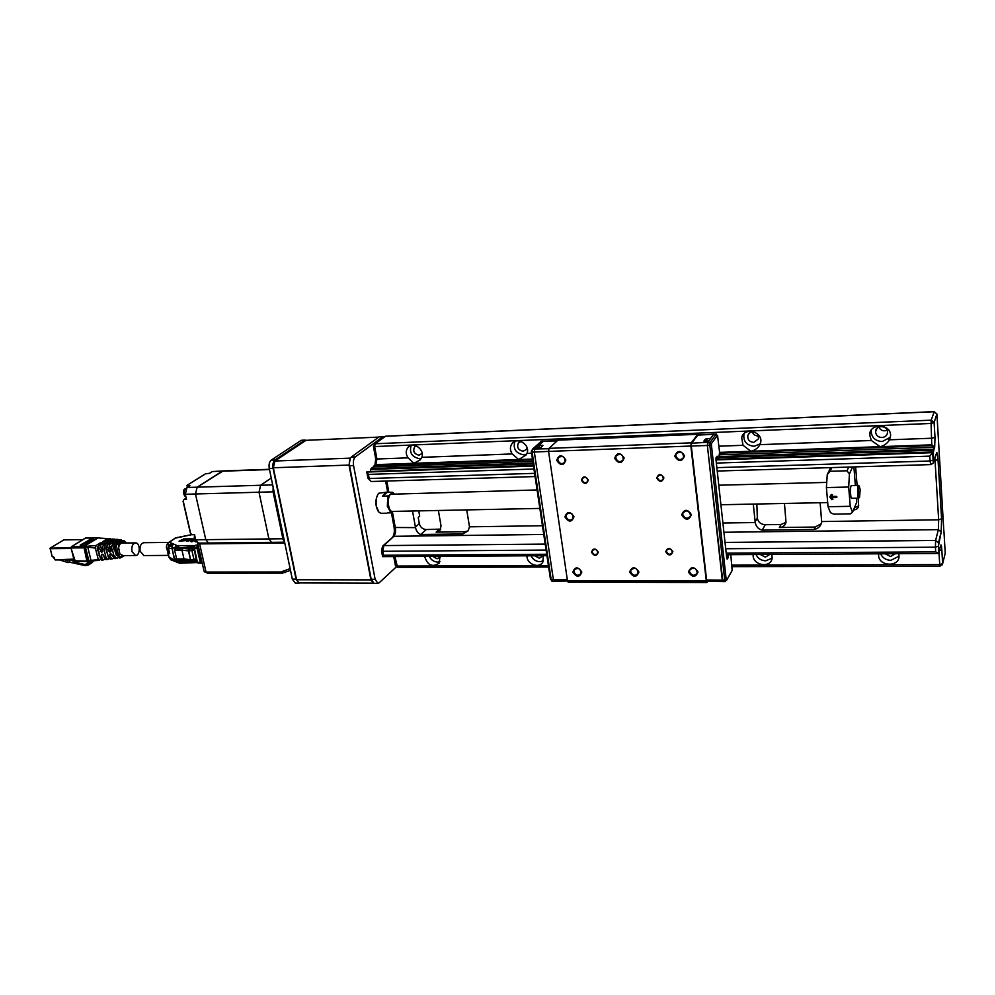 <?xml version="1.0" encoding="UTF-8"?>
<svg xmlns="http://www.w3.org/2000/svg" width="995" height="995" viewBox="0 0 995 995"><rect width="100%" height="100%" fill="white"/><g stroke="black" fill="none" stroke-linecap="round" stroke-linejoin="round"><path stroke-width="1.49" d="M860.178 489.851L859.307 486.145C858.113 485.498 858.349 497.823 859.531 497.338L860.178 489.851M859.008 497.873L858.722 498.122C857.416 498.358 857.155 484.988 858.474 485.398L858.71 485.585M836.596 497.139L836.297 496.368L831.534 496.48L832.504 494.888L831.298 494.49L829.83 496.915L831.733 499.664L832.89 499.39L831.845 497.239L837.006 496.99M830.054 496.343L831.932 499.229L832.89 499.328M858.436 485.398L851.409 485.572C850.066 485.162 850.315 498.507 851.645 498.284L858.722 498.122L859.531 497.338M831.534 496.48L832.504 494.901M831.646 497.674L836.397 497.575M852.504 512.313L850.464 513.843L833.648 514.129L830.477 512.686L828.051 506.729L850.24 506.306L852.504 512.313L856.695 502.276L856.372 498.172M855.364 485.473L853.909 466.929M852.591 466.966L849.432 473.956L848.685 487.028L826.41 487.575L827.243 474.59L830.663 467.625M850.24 506.306L848.685 487.028M849.432 473.956L846.994 470.784L848.698 467.078M831.845 467.588L830.041 471.282L846.994 470.784M388.796 495.796L392.54 492.338L386.072 492.214L382.378 496.331L388.796 495.796C386.868 503.818 387.888 509.365 391.843 512.462L390.886 512.86L387.341 506.219L387.826 496.194M393.087 511.405L391.843 512.462M392.453 511.418L392.328 511.418C388.087 511.853 386.669 497.04 390.687 494.241L537.089 489.938M392.54 492.338L394.008 493.657L392.577 492.699M432.738 556.354L437.091 558.742L440.2 557.15M440.001 561.69L437.676 562.088C433.919 561.864 431.109 559.961 429.255 556.379M885.202 553.78L890.55 556.503L895.512 553.717M899.032 556.18L890.823 560.334C885.936 560.085 882.54 557.909 880.625 553.805M534.8 555.782L539.365 558.245L543.183 555.732M543.369 560.857L539.887 561.69C535.882 561.466 532.947 559.501 531.069 555.795M760.255 554.489L765.317 557.125L769.856 554.439M772.132 558.207L765.69 560.819C761.125 560.571 757.891 558.481 756.001 554.513M881.956 437.539C885.376 437.128 887.241 435.337 887.565 432.178L887.552 431.793C887.378 425.002 875.451 424.989 875.563 431.743C875.911 435.337 878.038 437.265 881.956 437.539M890.45 437.203L882.242 441.556C875.426 441.083 871.732 437.713 871.185 431.444L871.371 429.964M416.246 445.847L414.641 446.854C412.651 451.17 414.107 453.956 418.994 455.212L422.166 453.384M421.32 458.434L419.604 458.695C411.98 457.14 409.156 452.713 411.159 445.437M754.583 432.029C751.275 431.407 749.024 432.551 747.854 435.462C747.432 439.591 749.409 441.917 753.787 442.427L758.688 438.671L757.493 433.87M760.317 443.782L754.173 446.307C746.548 445.399 743.141 441.357 743.937 434.181L744.148 433.559M692.694 434.342L690.381 434.604M633.367 436.743L631.713 437.016M576.204 439.106L575.048 439.355M521.057 441.407L518.345 443.049C516.691 447.464 518.283 450.188 523.134 451.232L526.492 449.466L527.151 448.024M526.591 454.18L523.681 454.839C515.796 453.359 512.86 448.894 514.875 441.457M830.041 471.282L827.243 474.59M828.051 506.729L826.41 487.575M854.406 507.748L858.635 505.92M387.117 492.488L382.378 496.331M390.886 512.86L387.528 512.922M527.014 555.819C526.33 564.065 539.377 569.128 542.884 561.939L543.307 555.732M753.227 554.526C751.722 565.098 770.59 568.904 772.12 558.282L771.896 554.426M878.672 553.817L878.61 554.725C877.913 566.491 899.667 567.71 899.032 555.795L898.734 553.705M424.666 556.404C427.44 565.334 432.29 567.585 439.218 563.133L439.952 556.317M719.572 452.389L750.926 451.27C754.844 450.399 757.854 448.185 759.956 444.665L760.528 443.098C763.849 432.004 744.409 426.308 741.648 437.514L743.029 445.3L750.926 451.27L880.115 446.668C884.082 445.772 887.229 443.484 889.555 439.802L890.587 435.661C891.035 423.509 869.555 422.8 869.655 434.877L871.334 440.486L880.115 446.668L931.768 444.827L931.084 423.447L374.642 446.568L376.931 459.006L408.049 457.849L413.883 463.284L420.201 459.877L421.843 457.327C424.989 449.653 413.298 441.096 408.112 447.265C405.612 450.412 405.587 453.931 408.049 457.849M693.08 434.492L684.883 434.827M633.865 436.929L625.954 437.253M576.69 439.292L569.053 439.603M373.411 446.32L375.687 458.658L376.931 459.006L375.836 464.64L518.669 459.553L526.019 455.051L526.952 453.397C530.77 444.877 517.014 436.121 511.915 443.782C509.826 446.991 509.937 450.374 512.226 453.944L518.669 459.553L532.462 459.056M887.217 430.263C883.398 431.544 880.587 430.487 878.784 427.079M758.625 435.885C755.479 436.059 753.352 434.715 752.232 431.855M438.372 510.485L441.034 525.907L440.076 530.211L436.121 532.138L465.2 531.74L468.11 530.87L469.503 526.815L466.717 509.913M858.1 498.134L858.648 505.696C858.275 508.246 856.683 509.651 853.872 509.913L853.499 509.913M855.638 466.866L857.093 485.423M385.936 492.226L378.734 493.259C376.384 496.194 375.612 500.597 376.446 506.455L379.058 512.375L381.147 513.308M939.18 549.277L938.832 553.282L938.397 546.205L938.509 553.481L935.698 551.864L935.412 547.188L725.716 548.742M546.939 555.707L382.615 556.64L383.51 555.26L546.728 554.252M936.904 413.932L934.106 422.552L935.001 437.315L934.678 447.228L933.72 450.262L933.646 449.23L719.174 456.605M533.059 463.011L371.06 468.583L370.438 470.909M933.646 449.23L934.255 447.302L719.236 454.814M532.798 461.332L373.274 466.904L371.06 468.583M374.132 465.56L375.836 464.64L374.891 465.361L532.574 459.777M719.472 453.148L931.507 445.648L931.768 444.827L934.678 447.228M934.255 447.302L931.507 445.648M374.891 465.361L373.274 466.904M889.555 439.802L931.992 438.223L935.001 437.315L934.678 447.153L933.72 450.175L719.149 457.526M533.183 463.869L370.762 469.416M716.86 467.65L930.076 461.008L929.765 456.133L932.676 452.675L933.123 460.063L932.9 451.979L715.965 459.28M533.954 469.018L368.424 474.404L366.807 472.078L533.507 466.046M935.001 437.315L934.106 422.477L936.917 414.032L943.807 530.646M888.498 439.292L889.828 439.243M753.302 504.092L755.205 522.537C756.175 526.778 758.513 529.315 762.232 530.136L814.072 529.477C818.213 528.668 820.751 526.243 821.696 522.213L820.129 502.736M412.527 511.007L415.524 527.624C416.407 531.442 418.186 533.73 420.873 534.477L462.936 533.942L468.098 530.882M784.458 503.458L786.013 522.288C785.192 525.522 782.978 527.263 779.383 527.524L815.216 527.039L821.323 523.668M378.013 494.154C375.04 500.05 375.177 505.883 378.423 511.629M383.908 437.054L383 436.705L355.327 456.892C353.598 458.596 353.014 461.481 353.573 465.56L375.14 579.289L377.876 583.369L379.12 582.834L396.246 566.951M374.033 583.356L371.185 579.277L349.543 465.697C348.984 461.63 349.568 458.745 351.31 457.041L355.327 456.892M383 436.705L379.083 436.88L351.31 457.041M933.72 450.262L933.235 453.21M933.497 453.21L932.9 451.979M366.993 471.618L533.419 465.424M756.859 504.017L757.319 518.084C758.165 522.164 760.802 524.377 765.217 524.713L780.975 524.489L786 522.4M418.758 510.883L419.691 516.181L418.223 517.475L419.305 523.569C420.313 527.25 422.626 529.24 426.258 529.564L440.71 529.104M378.809 437.091L306.037 440.325L274.869 461.021L273.339 467.774L296.572 579.762L299.01 582.933M373.237 583.145L370.911 579.898L349.021 465.063L350.339 458.21M305.813 440.486L304.856 440.2L274.993 459.976C273.127 461.643 272.493 464.466 273.09 468.421L296.075 579.152L299.022 583.132L299.868 582.933M304.856 440.2L301.759 440.337M301.137 440.362L271.187 460.125L274.993 459.976M273.09 468.421L269.272 468.558C268.675 464.603 269.309 461.792 271.187 460.125M269.272 468.558L292.319 579.152L296.075 579.152M295.378 583.12L292.319 579.152M556.814 440.81L543.282 441.121L534.8 449.006L535.907 447.961L540.894 447.402L542.909 445.449L538.83 445.2L543.531 441.22M539.215 447.812L538.83 445.2M548.792 448.72L534.8 449.006L534.34 452.041L553.407 579.824L554.178 581.254L553.407 579.824L567.312 579.749M567.511 581.03L551.951 581.254L551.205 579.824L532.101 452.128L532.549 449.093L541.292 441.307M532.549 449.093L534.8 449.006L534.34 452.041L553.407 579.824L551.205 579.824M532.051 451.767L531.367 451.792L531.604 450.275M551.143 579.364L550.484 579.364L531.367 451.792M551.23 579.986L550.484 579.364M726.711 557.822L728.041 557.809L727.158 559.153L726.723 557.934L716.002 459.827L717.072 456.195L718.614 459.018L719.584 452.339L717.544 435.263L711.562 443.372L711.413 444.964L726.213 579.65L726.599 580.296L732.183 570.421L730.79 554.663M728.041 557.809L728.489 554.675M724.746 580.296L726.599 580.296M724.671 579.637L726.213 579.65M709.833 445.026L711.413 444.964M709.858 443.434L711.562 443.372M715.268 435.362L717.544 435.263M716.935 435.288L716.176 434.131L710.181 442.215L709.87 445.412L724.721 580.122L725.268 581.627L726.151 580.296M725.268 581.627L722.843 581.615L722.283 580.122L707.37 445.499L707.681 442.315L710.181 442.215M716.363 434.007L714.074 434.218M716.176 434.131L713.713 434.23L707.681 442.315L691.575 443.21L691.289 446.021L706.599 579.986L707.109 581.304L722.843 581.615L707.37 445.499L708.502 441.22L703.863 441.083L705.343 439.106L710.641 438.36L713.713 434.23L697.818 435.151L691.575 443.21M726.947 554.675L726.711 556.69M715.965 458.645L716.761 459.255M716.064 457.775L716.611 458.62M681.028 452.078L683.155 453.695M549.016 448.359L691.189 442.85L690.853 446.034L548.581 451.407L549.016 448.359L557.946 440.163M706.885 582.51L568.182 582.174L567.461 580.744L706.313 581.018L706.885 582.51L707.719 581.316M698.403 435.026L697.93 434.293L557.461 440.188M572.498 514.415L571.404 513.47M690.269 512.922L686.886 510.659M567.461 580.744L548.581 451.407L532.101 452.128M706.313 581.018L690.853 446.034M591.453 552.213C594.313 556.404 596.577 556.392 598.281 552.163C595.408 547.959 593.132 547.971 591.453 552.213M665.73 551.715C668.628 556.006 671.003 555.994 672.869 551.665C669.958 547.362 667.583 547.387 665.73 551.715M581.403 480.237C584.301 484.528 586.615 484.453 588.319 480.038C585.396 475.747 583.095 475.809 581.403 480.237M656.688 478.085C659.635 482.463 662.048 482.401 663.914 477.874C660.954 473.483 658.541 473.545 656.688 478.085M564.911 516.89C568.73 522.512 571.739 522.462 573.953 516.728C570.11 511.107 567.1 511.156 564.911 516.89M681.674 514.838C685.592 520.659 688.826 520.609 691.388 514.676C687.458 508.843 684.212 508.893 681.674 514.838M688.44 571.976C692.309 577.709 695.505 577.709 698.042 571.976C694.162 566.23 690.953 566.23 688.44 571.976M629.648 572.013C633.467 577.647 636.564 577.647 638.927 572.013C635.084 566.366 631.999 566.379 629.648 572.013M572.871 572.05C576.652 577.585 579.637 577.585 581.826 572.05C578.045 566.503 575.06 566.503 572.871 572.05M556.727 460.337C560.608 466.046 563.655 465.934 565.869 460.013C561.976 454.292 558.941 454.404 556.727 460.337M614.686 458.309C618.604 464.118 621.763 464.006 624.151 457.974C620.221 452.153 617.062 452.265 614.686 458.309M674.747 456.207C678.714 462.128 681.985 462.016 684.56 455.859C680.568 449.927 677.296 450.051 674.747 456.207M691.189 442.85L697.744 434.405M592.199 551.989C593.667 554.999 595.495 555.459 597.684 553.357C597.361 549.364 595.595 548.432 592.398 550.558L592.199 551.989M666.476 551.479C668.13 554.7 670.07 555.073 672.309 552.586C671.563 548.519 669.66 547.76 666.6 550.31L666.476 551.479M582.162 480.025C583.555 483.023 585.371 483.52 587.635 481.493C587.597 477.389 585.868 476.344 582.461 478.359L582.162 480.025M657.446 477.861C659.026 481.082 660.979 481.48 663.292 479.043C662.794 474.826 660.904 473.968 657.633 476.468L657.446 477.861M565.956 516.579C567.784 520.485 570.16 521.144 573.07 518.532C572.958 513.233 570.707 511.878 566.317 514.465L565.956 516.579M682.744 514.527C684.97 518.868 687.582 519.328 690.592 515.908C689.56 510.41 686.998 509.428 682.906 512.947L682.744 514.527M689.485 571.652C691.774 575.968 694.373 576.416 697.284 572.983C696.052 567.647 693.49 566.74 689.597 570.272L689.485 571.652M630.693 571.69C632.77 575.806 635.258 576.341 638.156 573.307C637.372 568.033 634.947 566.939 630.892 570.035L630.693 571.69M573.916 571.739C575.819 575.645 578.182 576.267 581.03 573.593C580.645 568.406 578.369 567.162 574.19 569.849L573.916 571.739M557.797 460.038C559.538 463.919 561.901 464.615 564.886 462.103C565.085 456.705 562.884 455.225 558.27 457.663L557.797 460.038M615.756 457.998C617.684 462.115 620.171 462.712 623.231 459.802C623.007 454.255 620.631 452.949 616.116 455.872L615.756 457.998M675.816 455.897C677.968 460.25 680.592 460.735 683.702 457.364C682.931 451.718 680.381 450.623 676.053 454.093L675.816 455.897M192.383 547.959L192.209 547.163M187.446 547.126L187.657 547.996M175.879 548.058L177.956 549.091L183.963 548.034L194.286 547.934L194.05 547.325M199.386 563.133L197.632 562.337L200.244 562.324L197.047 548.369L189.361 549.041L188.901 550.931L190.48 559.712L191.699 560.67L190.94 559.762L195.99 559.19L195.716 560.309L194.013 559.75L191.985 550.907L192.445 549.016L193.963 550.347L188.453 550.882L190.48 559.712L184 558.954L185.082 559.737M143.84 555.558L140.096 551.143C139.623 546.243 140.855 543.432 143.79 542.698L168.715 542.424M191.301 541.84L192.644 541.541M191.127 541.504L192.893 541.305L191.202 541.827M183.366 540.011L184.125 539.899M183.366 539.75L182.67 540.123L183.391 539.899M181.749 539.775L180.792 540.285L181.786 539.924M182.483 539.812L181.724 540.111L182.495 539.85M186.488 539.775L185.617 540.086L186.5 539.825M184.759 540.074L185.418 540.061M188.465 539.999L189.349 539.688L188.478 540.049M194.1 539.439L190.555 541.044M187.383 539.713L186.426 540.21L187.421 539.862M189.585 539.676L188.627 540.185L189.622 539.85M190.468 540.496L186.6 541.093L190.493 539.949L190.542 538.842L194 538.929M190.542 538.842L192.122 539.203M180.493 540.434L188.888 540.335L179.075 541.18L180.493 540.434L187.533 540.733M179.908 541.168L180.58 540.82M184.087 539.75L183.416 540.111M192.11 539.477L194.075 539.315M183.378 538.929L190.256 538.842L190.232 539.514L182.073 539.613L190.244 539.228M188.043 541.081L190.58 540.335L190.63 539.228M192.868 541.019L194.373 540.235M194.498 540.496L192.023 541.031L194.236 539.887M166.899 548.332L167.06 548.705C166.028 545.782 166.799 543.606 169.361 542.163L168.615 542.561M168.926 542.263L175.68 537.86L191.898 534.576M193.901 547.213L196.948 547.897L197.271 545.422L197.545 547.225L194.187 547.337L194.547 546.218M166.812 548.568L167.956 552.511L167.06 548.705L168.279 548.531L168.914 544.651L169.871 544.7L170.232 546.205M166.799 548.506L166.799 548.506C165.854 547.039 166.513 544.986 168.777 542.374M194.908 545.571L177.147 545.621L176.687 547.499L178.714 547.337L178.702 545.496M169.436 552.747L167.956 552.511M176.476 548.071L176.016 546.404L175.63 547.685L176.824 548.071L174.025 547.723L176.662 558.991L175.854 559.874L176.774 559.787M176.016 546.404L176.314 545.633L175.319 546.354L175.63 547.685M181.612 548.282L182.421 548.27L181.961 550.148L175.319 550.21L175.294 547.996M172.098 546.044L172.657 544.128L170.667 543.817L169.871 544.7M171.812 544.837L172.794 544.924L171.973 548.009L174.237 557.71L175.854 559.874M169.287 552.81L168.279 548.531M170.667 543.817L171.289 546.442M194.212 548.581L193.428 548.32M184.274 559.75L178.963 559.775M191.575 560.645L182.52 559.862M196.948 547.897L198.689 547.611M176.824 548.071L193.913 547.287M168.914 544.651L169.1 546.143M174.523 547.835L174.722 549.128M168.118 552.548L169.672 553.531M201.251 563.158L200.978 562.25L200.244 562.324L200.99 563.232L198.005 563.021M197.147 547.971L194.435 548.394L197.358 562.274L198.415 563.12M168.342 552.598L169.598 553.382M182.035 559.849L182.346 561.168L190.518 560.409M179.436 563.17L170.742 559.75L168.764 556.877L167.894 553.133M179.05 562.424L179.946 563.269M172.123 548.693L174.025 557.76L176.724 561.342L180.157 562.411L197.085 561.118M171.936 547.847L171.899 548.705L168.354 547.922L169.361 546.019L171.948 546.578M197.358 562.274L194.286 548.382M180.033 561.839L179.1 561.839M196.935 560.471L195.605 560.396M182.346 561.168L178.528 560.546L176.724 561.342M177.918 559.886L178.453 560.583L178.292 559.886M178.366 559.886L178.528 560.546M176.886 548.071L177.122 549.103M179.61 559.75L179.971 561.292M102.199 549.091L103.368 544.837L105.271 544.663L103.99 549.352L102.199 549.091L102.771 551.367L101.465 552.362L99.687 548.742L97.896 548.481L98.791 545.248L102.597 542.748L100.147 542.959L100.458 544.19M111.564 539.651L109.089 538.743L102.684 541.865L107.087 538.581L99.45 538.096M100.582 538.158L107.323 538.531L107.908 539.489M98.169 537.822L83.816 546.566L96.117 545.496L95.383 548.121L87.361 547.026L83.468 547.859L83.816 546.566L71.528 546.69L85.607 538.021L98.007 537.797L85.396 538.084L71.366 546.728M100.42 538.196L98.617 537.934M83.978 546.553L87.299 560.72L98.294 559.675L95.383 548.121M86.888 561.105L83.829 546.566M71.105 547.971L74.239 560.745L88.928 561.205M98.294 559.675L98.978 560.372L100.632 559.377M98.779 560.334L91.254 560.906L88.393 565.048L85.234 565.658L68.978 562.038M91.018 560.931L88.978 561.217L91.13 560.956L87.548 546.243M86.739 560.77L87.572 561.317M101.813 560.023L100.594 559.215L102.224 558.854L103.306 559.949L104.836 559.078M105.271 544.663L107.92 542.984L110.383 542.785L107.945 544.427L109.86 544.253L108.306 549.961L106.502 549.7L107.945 544.427M107.92 542.984L108.666 543.966M110.992 558.929L108.368 557.175L109.972 556.678L112.186 558.941L113.592 558.245M110.831 550.31L112.534 544.016L114.45 543.842L112.634 550.571L110.831 550.31L110.955 551.616M114.45 543.842L117.124 542.661L118.206 542.822L117.136 543.606C115.233 545.16 114.574 547.598 115.159 550.931L116.079 554.675L116.95 554.389L120.395 557.909L124.549 555.583M116.241 555.235L114.263 548.444L116.912 543.767M119.96 557.896L116.079 554.675M115.01 558.593L112.224 555.969L113.828 555.434L112.634 550.571M113.828 555.434L116.713 558.369L118.082 557.76M123.355 555.596L119.972 554.277L118.629 547.698C119.263 544.563 120.582 542.922 122.596 542.797L123.542 543.021M126.129 542.996L121.502 540.795L117.845 541.765L120.121 540.223L119.064 539.85L112.534 544.016M117.136 543.606L118.106 543.519C116.328 544.738 115.669 547.25 116.129 551.068L115.159 550.931M126.44 542.984L124.064 540.708L122.024 541.006L118.106 543.519L119.139 544.439L123.057 541.914M121.502 540.795L123.965 540.683M122.198 540.496L120.121 540.223M119.064 539.85L121.303 539.974M111.03 551.155L110.37 551.989M109.686 552.026L108.306 549.961M111.017 551.068L110.122 550.148L108.592 551.13M106.502 549.7L108.368 557.175M109.972 556.678L110.146 553.879L111.925 554.737L112.224 555.969M109.86 544.253L117.323 539.501L110.457 541.889L113.927 539.178L112.51 539.041L113.927 539.178M115.196 539.812L114.375 539.066M115.905 539.365L117.796 539.34M118.803 540.011L117.323 539.501M114.537 542.735L110.134 547.499L110.122 550.148M117.945 539.365L117.223 539.489M112.51 539.041L103.368 544.837M109.164 558.692L107.709 559.464L106.117 557.834L103.99 549.352M108.144 556.267L105.719 548.369L106.763 545.932M106.341 559.513L104.487 558.282L106.117 557.834M102.224 558.854L101.303 555.173L102.709 554.19M101.303 555.173L101.925 554.215L103.691 555.086L104.487 558.282M104.114 556.752L102.734 554.265M100.097 557.237L97.211 548.295L97.883 546.703M102.783 551.466L101.465 548.332L102.249 546.479M104.475 544.128L106.502 542.847M98.791 545.248L100.694 545.073L110.52 538.867M96.117 545.496L100.147 542.959M100.694 545.073L99.687 548.742M97.896 548.481L100.594 559.215M111.054 553.867L112.174 555.745M89.202 541.516L85.097 543.282L86.192 543.68M85.968 543.817L89.127 541.218M85.097 543.282L85.831 543.27M90.197 541.205L86.092 543.27L90.321 541.69M86.913 543.817L86.092 543.27M88.132 541.23L84.028 543.295L88.169 541.367M85.16 543.531L84.028 543.295M87.423 541.243L89.413 540.011L93.095 539.962M81.242 545.073L84.04 543.345M89.264 539.439L94.027 539.389L84.948 545.036L80.16 545.086L89.413 540.011M52.163 556.541L50.148 548.145L70.906 547.723M70.346 559.762L76.142 562.548L85.16 564.551L87.597 564.115L89.127 561.192M88.555 562.1L85.396 561.404M82.933 539.601L63.879 539.837L50.695 547.909M64.7 559.799L67.523 560.483L68.667 559.775M69.327 559.775L69.787 561.541L68.07 562.61L67.523 560.483M91.602 562.983L93.493 560.807M68.07 562.61L59.227 559.824M131.974 551.553L135.482 555.508C140.407 555.894 140.482 542.661 135.556 542.884C132.522 543.693 131.328 546.591 131.974 551.553M273.14 487.127L273.053 491.629L282.978 539.178L284.645 542.287M197.719 543.394L204.087 571.292L206.027 572.038L199.622 543.904L284.794 543.021M199.622 543.904L197.756 542.959M290.49 570.359L282.331 573.145L207.557 573.17L204.497 571.802M207.557 573.17L206.027 572.038L280.888 571.988L282.331 573.145M290.13 568.605L280.888 571.988M223.067 470.946L212.296 471.568L223.141 470.933L197.147 487.177L195.468 493.98L205.791 539.676L208.527 543.021L205.791 539.676L268.911 538.929L259.023 492.226L260.615 485.262L271.249 478.023L260.615 485.262L259.023 492.226L268.911 538.929L271.523 542.337L268.911 538.929L282.891 538.755M185.169 488.943L185.978 488.582M185.928 488.682L184.597 489.241M269.483 469.553L222.233 471.22L197.147 487.177L186.998 487.475L185.306 494.266L186.5 499.465L184.013 499.527L186.189 498.134M185.306 494.266L195.468 493.98L197.147 487.177L272.68 484.901M273.103 491.828L195.468 493.98L205.791 539.676L195.704 539.8L198.565 543.121M187.321 487.276L187.01 485.349L204.659 474.404M187.756 487.003L187.147 485.386M190.418 532.412L183.267 501.194M195.704 539.8L194.547 534.701L192.072 534.725L190.965 533.755M183.354 500.547L184.013 499.527M205.654 473.782L209.51 473.321L212.296 471.568M187.458 485.709L189.933 485.635L186.998 487.475M394.903 556.578L397.552 567.374M731.922 565.148L939.728 564.6L940.113 565.993M393.746 556.578L395.401 565.546L396.644 566.031L548.432 565.633M374.468 443.957L385.699 436.183L934.143 411.631L936.917 414.032L934.056 411.743L385.413 436.283L375.19 443.758L374.642 446.568L373.399 446.22L375.19 443.758L931.196 420.164L931.084 423.447L934.106 422.564L931.196 420.164L934.218 411.743M421.843 457.327L512.226 453.944M526.952 453.397L531.591 453.222M719.049 446.195L743.029 445.3M759.956 444.665L871.334 440.486M939.74 548.892L940.648 545.372C941.121 544.091 941.506 545.534 941.805 549.675L942.651 563.63L939.728 564.6L938.994 552.66M732.084 566.64L940.014 566.18L942.651 563.63L942.352 564.837M384.655 436.506L385.973 436.258M854.78 507.748L853.872 509.913M933.944 460.536L935.039 460.498L934.815 457.874M392.44 511.952L395.363 527.922C395.873 531.691 395.363 534.477 393.833 536.305L383.821 545.583L545.198 544.091M725.019 542.424L935.611 540.459L938.36 529.638L938.658 519.8L935.039 460.498L938.011 459.59L941.581 518.868L938.658 519.8L821.746 521.542M382.913 545.857L393.833 536.305L543.755 534.464M723.912 532.263L938.36 529.638L941.208 531.964L938.397 546.205L935.412 547.188L935.611 540.459L938.496 542.785L941.195 531.915L941.581 518.868L938.011 459.603L936.917 452.787L936.108 454.292M546.093 550.073L382.776 551.292L381.533 550.82L382.565 546.18L383.821 545.583L382.776 551.292L383.51 555.26M593.07 549.725L592.398 550.558M726.201 553.145L935.698 551.864M716.014 459.926L932.676 452.675M929.765 456.133L716.35 463.073M368.424 474.404L369.182 478.508L534.601 473.346M366.856 472.364L367.939 478.122L371.259 481.505M935.909 454.578L933.534 461.742L933.123 460.063L930.076 461.008L930.735 464.603M940.362 546.491L941.071 545.086L941.805 549.688L942.651 563.63L945.238 553.17L943.919 530.982M941.805 549.688L939.106 550.633M940.648 545.372L940.325 546.628M938.397 546.205L938.496 542.835M941.581 518.855L941.208 531.964M936.432 452.986C937.079 451.718 937.601 453.919 938.011 459.59M933.534 461.742L932.987 463.384M462.936 533.942L465.2 531.74M722.905 523.022L755.205 522.537M386.794 481.033L388.871 492.438M392.341 511.418L539.862 508.42M391.408 512.649L394.119 527.474L415.524 527.624M469.503 526.815L542.449 525.721M814.072 529.477L815.216 527.039M371.185 579.277L375.14 579.289M353.573 465.56L349.543 465.697M762.232 530.136L765.217 524.713M755.118 521.927L757.319 518.084M436.121 532.138L439.081 529.377M420.873 534.477L426.258 529.564M415.4 527.064L419.305 523.569M779.383 527.524L780.975 524.489M349.021 465.063L273.339 467.774M274.869 461.021L350.377 458.135M296.572 579.762L370.911 579.898M542.188 445.2L542.312 446.058M540.807 441.32L556.715 440.909M716.139 457.489L717.93 457.426M726.649 557.262L728.191 557.25M716.189 457.961L718.079 457.899M706.599 579.986L724.721 580.122M709.87 445.412L691.289 446.021M705.592 441.32L705.343 439.106M707.072 441.27L706.786 438.658M182.421 548.27L189.361 549.041L188.453 550.882L181.961 550.148L184 558.954L176.662 558.991M177.147 545.621L169.361 542.163L175.269 538.171L191.96 534.626M195.978 544.999L198.142 545.248M197.682 547.81L198.552 547.026M193.925 546.715L178.851 547.909M175.108 547.959L171.973 548.009M175.369 548.009L175.319 550.21M194.522 549.961L195.99 559.19L196.55 558.792M192.01 560.558L194.759 560.645L196.687 559.613M197.209 561.69L180.157 562.411L180.916 563.307L179.498 563.195M182.794 563.083L182.048 561.678M181.239 563.195L197.458 562.536M197.731 547.909L198.714 547.71M201.973 562.051L200.978 562.25L197.794 548.295L198.801 548.096M168.143 553.27L169.038 557.076L176.525 561.08M178.727 561.802L177.234 561.466M169.697 553.63L168.342 547.822M202.196 563.021L201.313 563.12M171.924 546.69L169.2 546.093M180.443 559.75L180.804 561.292M179.249 547.859L179.461 548.742M177.707 548.034L177.956 549.091M101.726 543.394L101.527 542.598M71.18 547.2L71.167 547.971L83.468 547.859M70.931 547.897L75.297 561.379M87.659 561.367L88.978 561.217L85.296 546.466M109.512 543.432L109.313 542.623M115.731 543.021L116.042 544.24M117.323 543.481L117.124 542.661M117.447 550.683L116.129 551.068L116.95 554.389L118.268 554.004L117.447 550.683L119.139 544.439M118.268 554.004C119.089 556.541 120.345 557.387 122.062 556.553L119.363 558.033M123.529 555.596L122.062 556.553M109.525 554.837L111.03 553.867M101.465 552.362L102.796 551.516M101.801 550.558L100.371 551.479M85.16 564.551L88.306 562.536M77.896 561.441L76.142 562.548M72.598 560.956L74.053 560.048M54.737 558.916L53.108 557.299M82.859 539.651L63.966 539.887M71.08 548.481L49.75 548.68M54.476 557.822L53.208 556.752M73.817 559.128L55.745 559.775M89.177 564.177L92.883 561.789M273.053 491.629L274.073 491.605M282.978 539.178L283.985 539.166M283.314 571.503L285.354 572.548M184.672 489.042C182.359 490.286 183.938 496.667 185.829 496.53L183.864 493.893L184.871 488.955M184.237 489.826L184.411 495.323M196.438 541.889L194.261 539.365L194.659 535.235L194.746 540.683M859.307 486.145L858.511 485.398M826.745 482.401L718.776 485.212M827.691 502.574L720.915 504.751M878.921 553.817L878.61 554.725M395.425 565.67L397.527 567.374L548.643 567.038M743.937 434.181L741.648 437.514M514.005 441.904L511.915 443.782M871.185 431.444L869.655 434.877M409.716 446.021L408.112 447.265M875.563 431.743L877.105 428.236M414.641 446.854L415.574 446.133M747.854 435.462L749.583 432.937M518.345 443.049L519.552 441.954M386.421 513.196L381.01 513.308M938.509 553.481L726.362 554.688M367.951 478.222L371.21 481.505L535.086 476.555M717.233 471.045L930.723 464.603C935.064 462.215 932.937 463.434 933.123 460.076M385.625 481.07L387.714 492.463M394.144 527.599C394.592 531.84 394.182 534.837 392.901 536.603M381.545 550.944L382.602 556.603M377.876 583.369L373.933 583.356M383.286 436.606L379.381 436.78M374.978 464.901L375.712 458.757M298.923 582.933L373.113 583.157M305.166 440.088L301.46 440.263M299.022 583.132L295.279 583.12M541.056 441.208L543.258 441.121M716.723 459.081L718.614 459.018M697.992 435.051L713.875 434.118M695.53 438.099L693.129 441.208M557.71 440.064L697.93 434.293M667.309 549.277L666.6 550.31M583.232 477.525L582.461 478.359M658.491 475.386L657.633 476.468M567.237 513.432L566.317 514.465M683.951 511.455L682.906 512.947M690.493 568.854L689.597 570.272M631.75 568.829L630.892 570.035M575.01 568.829L574.19 569.849M559.289 456.643L558.27 457.663M617.248 454.615L616.116 455.872M677.284 452.526L676.053 454.093M174.846 538.27L175.593 537.872M179.336 559.874L176.165 559.886M168.777 556.926L170.73 559.737M169.299 546.031L168.304 547.872L169.635 553.581M194.149 548.32L197.52 562.61M168.416 555.397L143.728 555.558M70.944 547.909L75.048 561.454L87.647 561.354M98.978 560.372L91.13 560.956M110.855 538.78L109.388 538.668M101.49 560.135L103.306 559.961M110.321 559.165L112.186 558.941M114.823 558.618L116.713 558.382M105.868 559.675L107.709 559.476M53.792 557.362L51.802 555.782M54.526 559.14L54.103 557.76M54.538 559.165L55.496 559.849L73.978 559.75M88.393 565.048L92.1 562.66M59.625 559.924L55.185 559.949M63.842 539.862L50.148 548.145M135.444 542.884L121.378 543.046M135.482 555.508L121.688 555.608M103.853 555.72L103.231 555.732M99.724 555.745L98.99 555.757M223.141 470.933L269.434 469.304M198.465 543.121L284.52 542.2M196.562 541.889L196.363 541.889C194.386 542.014 193.801 539.725 194.622 535.049M204.995 474.08L187.048 485.336M183.068 501.231L190.294 532.76"/></g></svg>
